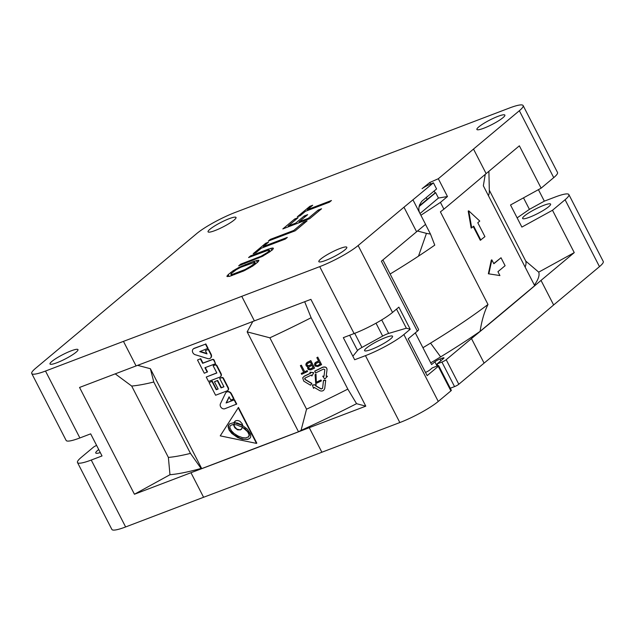 <?xml version="1.0" encoding="UTF-8"?>
<svg xmlns="http://www.w3.org/2000/svg" width="635" height="635" viewBox="0 0 635 635"><rect width="100%" height="100%" fill="white"/><g stroke="black" fill="none" stroke-linecap="round" stroke-linejoin="round"><path stroke-width="0.95" d="M313.111 367.514A211.082 33.449 152.8 0 1 310.229 368.911L309.658 369.125L310.205 369.054A211.78 33.56 -27.2 0 0 313.158 367.609L312.031 365.419A211.78 33.56 152.8 0 1 309.078 366.855L308.626 368.252L309.658 369.125M309.682 368.983L308.562 367.57M307.523 367.998L307.904 366.839L306.324 366.038L305.832 364.712L307.054 362.553A211.78 33.56 -27.2 0 0 310.793 360.728L314.579 368.094A211.78 33.56 152.8 0 1 310.84 369.919L308.332 369.57L307.523 367.998M306.848 364.419L307.57 365.823L308.594 365.919A211.78 33.56 -27.2 0 0 311.547 364.474L310.34 362.125A211.78 33.56 152.8 0 1 307.388 363.569L306.848 364.419M307.927 366.705L307.665 367.149M304.681 301.728L311.134 317.738A211.082 33.449 152.8 0 1 269.867 337.812L247.158 331.867L252.833 321.469M311.134 317.738L347.813 389.112A211.082 33.449 -27.2 0 1 306.554 409.186L269.867 337.812M324.81 369.665L324.81 369.697A619.744 255.675 101.7 0 0 324.025 376.134L322.778 376.134L324.009 376.261A619.046 254.992 -78.2 0 1 324.81 369.824L324.81 369.602M324.81 369.689L323.485 369.086A211.78 33.56 -27.2 0 1 315.571 372.983L314.714 371.126A211.082 33.449 -27.2 0 0 322.604 367.244C325.485 366.506 326.954 367.316 327.009 369.673M327.025 369.292L327.009 369.8A612.164 252.159 101.8 0 0 326.199 376.261L327.454 376.253L326.207 376.134M311.777 383.556A262.977 38.354 128.4 0 0 310.547 385.223A686.26 391.708 -147.6 0 1 303.736 381.135L302.697 377.849L304.205 376.325A211.78 33.56 152.8 0 0 310.475 373.316L309.967 372.332A294.449 137.477 6.4 0 0 313.722 372.816A294.449 62.73 122.7 0 0 311.864 376.015L311.356 375.031A211.78 33.56 -27.2 0 1 305.094 378.047L304.951 379.492A680.339 388.334 32.4 0 0 311.777 383.556L311.833 383.405A681.236 388.993 -147.5 0 1 305.014 379.333L305.157 377.888M310.428 373.213A211.082 33.449 -27.2 0 1 304.268 376.174L302.744 377.754M313.722 372.816L313.753 372.674A294.013 137.446 -173.5 0 1 310.015 372.181L309.967 372.332M322.636 388.175L321.175 388.89A660.876 377.365 -147.5 0 1 316.143 385.945M325.691 380.381A256.977 108.236 179.6 0 1 323.525 380.373L323.501 380.516A257.548 108.315 -0.5 0 0 325.676 380.516L325.691 380.381M324.787 388.199A635.373 262.12 -78.3 0 1 325.414 382.73M316.254 384.635A238.601 87.995 173 0 1 312.452 384.969L312.396 385.12A239.228 88.09 -7 0 0 316.206 384.786L316.246 384.643M316.047 374.166A211.082 33.449 152.8 0 1 315.111 374.618L315.079 374.761A211.78 33.56 -27.2 0 0 316.016 374.301L316.286 382.397A211.78 33.56 -27.2 0 0 320.961 380.127L321.389 380.77L320.985 379.984A211.082 33.449 152.8 0 1 316.309 382.262L316.016 374.301M315.087 362.815L314.674 363.728L315.785 362.275L315.063 362.95M315.785 362.275A211.082 33.449 -27.2 0 0 318.516 360.926M317.841 357.132A211.082 33.449 152.8 0 1 316.905 357.592L316.873 357.735A211.78 33.56 -27.2 0 0 317.81 357.267L321.596 364.633L317.81 357.267M314.579 368.094L310.825 360.593A211.082 33.449 152.8 0 1 307.086 362.41L305.975 363.855M301.268 373.547A211.78 33.56 152.8 0 0 303.752 372.356L300.395 365.641A211.082 33.449 152.8 0 0 301.331 365.188L304.713 371.777A211.082 33.449 -27.2 0 0 307.197 370.578L307.578 371.499A211.78 33.56 -27.2 0 1 301.665 374.325L301.292 373.404A211.082 33.449 -27.2 0 0 303.697 372.261M241.752 296.331A4228.989 670.179 152.8 0 1 123.46 341.368L45.498 371.046A31.456 4.985 152.8 0 1 31.75 373.531A31.456 4.985 152.8 0 1 35.528 368.363L81.367 330.033A4228.989 670.179 152.8 0 1 150.908 271.883L196.739 233.553A31.456 4.985 152.8 0 1 235.164 212.447L313.126 182.769A4228.989 670.179 152.8 0 1 431.411 137.732L509.373 108.045A31.456 4.985 152.8 0 1 523.129 105.569A31.456 4.985 152.8 0 1 519.351 110.728L473.512 149.058A4228.989 670.179 152.8 0 1 438.325 178.729L429.776 182.483L422.084 188.674A6.993 1.111 152.8 0 1 428.927 184.793L433.419 182.824A4229.306 670.227 152.8 0 1 412.948 199.811A4228.989 670.179 152.8 0 1 403.971 207.208L358.132 245.539A31.456 4.985 152.8 0 1 319.715 266.644L241.752 296.331L254.373 320.881L310.904 299.355L365.792 406.162L309.261 427.68L321.874 452.231L399.836 422.553A31.456 4.985 -27.2 0 0 438.261 401.447L450.906 390.874A3.493 0.556 -27.2 0 0 451.326 390.295L438.706 365.744A3.493 0.556 152.8 0 1 438.285 366.324A3.493 0.556 152.8 0 1 438.253 366.347L450.906 390.874M347.813 389.112L356.568 403.677L365.792 406.162M343.321 337.653L354.1 333.55A31.456 4.985 -27.2 0 0 392.517 312.444L398.859 307.142L410.218 329.24L403.876 334.542A31.456 4.985 152.8 0 1 365.458 355.648L354.671 359.751L343.321 337.653M234.14 220.035A15.724 2.492 -27.2 0 0 236.029 217.456A15.724 2.492 -27.2 0 0 225.179 220.361A15.724 2.492 -27.2 0 0 209.947 229.251A15.724 2.492 -27.2 0 0 208.058 231.831A15.724 2.492 -27.2 0 0 218.908 228.925A15.724 2.492 -27.2 0 0 234.14 220.035M483.767 128.238A15.724 2.492 -27.2 0 0 498.34 120.944A15.724 2.492 -27.2 0 0 504.873 115.102A15.724 2.492 -27.2 0 0 497.999 116.34A15.724 2.492 -27.2 0 0 483.425 123.634A15.724 2.492 -27.2 0 0 476.893 129.476A15.724 2.492 -27.2 0 0 483.767 128.238M320.731 259.056A15.724 2.492 -27.2 0 0 318.841 261.644A15.724 2.492 -27.2 0 0 329.7 258.739A15.724 2.492 -27.2 0 0 344.932 249.849A15.724 2.492 -27.2 0 0 346.821 247.269A15.724 2.492 -27.2 0 0 335.963 250.174A15.724 2.492 -27.2 0 0 320.731 259.056M71.104 350.861A15.724 2.492 -27.2 0 0 56.539 358.156A15.724 2.492 -27.2 0 0 50.006 363.998A15.724 2.492 -27.2 0 0 56.88 362.752A15.724 2.492 -27.2 0 0 71.453 355.465A15.724 2.492 -27.2 0 0 77.978 349.623A15.724 2.492 -27.2 0 0 71.104 350.861M228.171 274.622L226.925 276.447L229.521 276.36L243.824 270.915L252.833 265.986L257.691 262.184L258.937 260.358L253.809 261.263L239.093 267.319L233.021 270.827L228.171 274.622L229.108 276.439M268.295 249.15L250.563 255.897L248.587 257.548L268.28 250.206L269.494 250.492L267.43 252.476L261.033 256.262L240.681 264.16L238.704 265.811L262.572 256.278L272.177 250.071L273.423 248.245L272.455 248.015L268.295 249.15L268.811 250.15M265.708 243.237L253.198 253.698L256.056 252.611L261.326 248.206L285.345 239.054L287.322 237.403L263.303 246.547L268.565 242.141L265.708 243.237L266.176 244.142M268.343 241.03L295.227 230.799L307.078 220.885L303.649 222.186L293.767 230.449L270.32 239.379L268.343 241.03M318.135 210.074L308.261 218.337L299.109 221.821L307.665 214.662L304.236 215.963L295.672 223.123L288.234 225.957L298.117 217.694L294.688 219.004L282.829 228.917L309.713 218.678L321.572 208.764L318.135 210.074L318.699 211.169M309.832 206.335L297.315 216.797L300.18 215.709L305.443 211.304L329.47 202.16L331.446 200.509L307.419 209.653L312.69 205.248L309.832 206.335L310.301 207.248M231.6 273.32L236.125 269.796L240.633 267.327L254.849 262.215L254.254 263.493L251.627 265.692L245.229 269.478L232.069 274.487L230.854 274.201L231.6 273.32M31.75 373.531L66.135 440.436A31.456 4.985 -27.2 0 0 79.883 437.952L90.67 433.848L102.021 455.946L91.242 460.05A31.456 4.985 152.8 0 1 77.494 462.534A31.456 4.985 152.8 0 1 81.272 457.367L93.869 446.834L96.576 445.341M98.735 449.548A15.724 2.492 -27.2 0 0 95.75 452.993A15.724 2.492 -27.2 0 0 100.29 452.572M77.494 462.534L111.871 529.431A31.456 4.985 -27.2 0 0 125.627 526.955L203.589 497.268L190.968 472.718L134.437 494.244L169.974 474.718A217.535 34.473 -27.2 0 0 201.065 468.447L201.724 468.622L150.376 368.713L137.605 365.339M254.373 320.881A4228.989 670.179 152.8 0 1 252.825 321.477A4228.989 670.179 -27.2 0 1 137.597 365.347A4228.989 670.179 152.8 0 1 136.081 365.919L123.46 341.368M136.081 365.919L79.55 387.445L134.437 494.244M306.554 409.186L301.053 430.379L298.506 431.776L247.158 331.867M298.506 431.776L201.724 468.622M233.624 398.907L230.735 400.01L229.084 396.804L226.108 402.979L234.466 399.653L236.728 404.058L224.853 408.718A3.493 2.826 50.1 0 1 221.202 407.567A3.493 2.826 50.1 0 1 220.432 403.757L225.56 393.113A3.493 2.826 50.1 0 1 226.171 392.335A3.493 2.826 50.1 0 1 226.83 391.946A3.493 2.826 50.1 0 1 231.1 393.986L233.624 398.907L233.942 398.645L231.418 393.724A3.493 2.826 -129.9 0 0 227.147 391.676A3.493 2.826 -129.9 0 0 226.481 392.065A3.493 2.826 -129.9 0 0 226.33 392.208M226.417 402.717L229.179 396.994M227.798 390.422A2.508 2.024 -129.9 0 0 227.965 390.295A2.508 2.024 -129.9 0 0 228.29 387.636L223.472 378.277A1.294 1.048 -129.9 0 0 221.893 377.515L219.996 378.238L221.575 377.785A1.294 1.048 50.1 0 1 223.163 378.539L227.973 387.906A2.508 2.024 50.1 0 1 227.648 390.557A2.508 2.024 50.1 0 1 227.171 390.835L215.606 395.24L209.074 382.54L212.288 381.175L216.551 389.477L218.099 388.882M209.074 382.54L211.971 381.445L216.233 389.739L218.162 389.009L214.463 381.81L214.781 381.54L217.67 380.444L221.369 387.644L223.885 386.683M220.543 376.674A2.794 2.262 -129.9 0 0 220.702 376.547A2.794 2.262 -129.9 0 0 221.059 373.586L216.948 365.577A1.294 1.048 -129.9 0 0 215.368 364.815L213.471 365.538L215.051 365.085A1.294 1.048 50.1 0 1 216.63 365.839L220.75 373.848A2.794 2.262 50.1 0 1 220.393 376.809A2.794 2.262 50.1 0 1 219.861 377.119L208.51 381.445L206.248 377.039L216.789 372.88M205.303 367.586L207.502 371.864L204.295 373.229L197.509 360.021L200.716 358.656L202.978 363.061L212.582 359.402A1.294 1.048 -129.9 0 1 214.17 360.164L215.527 363.688L204.922 367.728L207.185 372.134M205.803 343.892L208.066 348.298L199.707 351.623L207.026 353.885L205.383 350.671L208.59 349.306L211.114 354.227A3.493 2.826 -129.9 0 1 210.669 357.934L210.352 358.196A3.493 2.826 50.1 0 1 209.693 358.584A3.493 2.826 50.1 0 1 207.828 358.608L195.231 354.719A3.493 2.826 50.1 0 1 192.595 352.1A3.493 2.826 50.1 0 1 193.27 348.948A3.493 2.826 50.1 0 1 193.937 348.559L205.486 344.162L194.254 348.29A3.493 2.826 -129.9 0 0 193.588 348.678A3.493 2.826 -129.9 0 0 193.437 348.821M206.804 353.457L200.231 351.425M238.466 407.44L256.802 443.127L256.492 443.397L220.242 435.856L238.466 407.44M301.053 430.379A217.535 34.473 -27.2 0 0 356.568 403.677M309.261 427.68A4228.989 670.179 152.8 0 1 190.968 472.718M169.974 474.718L168.378 457.43L131.691 386.048L115.229 373.856M168.378 457.43A211.082 33.449 -27.2 0 0 190.46 453.39L153.781 382.008A211.082 33.449 152.8 0 1 131.691 386.048M150.376 368.713L153.781 382.008M201.065 468.447L190.46 453.39M203.589 497.268A4228.989 670.179 -27.2 0 0 321.874 452.231M450.263 388.239L454.541 386.612A3.493 0.556 -27.2 0 0 458.803 384.262L484.092 363.117A4228.989 670.179 -27.2 0 0 553.633 304.967L599.472 266.637A31.456 4.985 -27.2 0 0 603.25 261.469L568.865 194.564A31.456 4.985 152.8 0 1 565.086 199.731L552.49 210.264L521.875 227.084L510.516 204.986L541.131 188.166L519.366 145.82L486.132 173.609A4228.989 670.179 152.8 0 1 485.259 174.355L483.346 185.785L534.694 285.694L480.092 331.359C481.751 320.58 484.386 311.618 487.99 304.483L440.404 211.852A211.082 33.449 -27.2 0 0 443.905 209.153L440.436 202.398A4228.989 670.179 -27.2 0 0 447.469 196.532L438.325 178.729M425.506 372.427A4.191 0.667 -27.2 0 0 429.895 369.911L432.34 367.863L437.15 366.03A3.493 0.556 152.8 0 1 438.706 365.744M382.889 259.945L418.608 329.454A10.485 1.659 -27.2 0 1 417.346 331.176L408.226 338.804L427.149 375.634L438.253 366.347M412.948 199.811L425.569 224.361A4228.989 670.179 -27.2 0 1 417.512 230.997A4228.989 670.179 152.8 0 1 416.592 231.767L403.971 207.208M416.592 231.767L381.389 261.199L417.346 331.176M415.306 332.883L431.594 364.569L434.88 361.815A4.191 0.667 -27.2 0 1 440.007 359.005L440.888 360.72M417.505 231.005L426.45 233.37L418.497 256.151A211.082 33.449 152.8 0 1 390.12 274.018M426.45 233.37L430.482 234.085L434.761 245.134A211.082 33.449 152.8 0 1 418.608 256.064M425.514 224.409L430.482 234.085M420.013 213.527L438.436 198.056L447.469 196.532M419.068 206.565L435.673 192.683L438.436 198.056M420.203 213.924C417.933 209.923 418.521 205.645 421.965 201.105A4229.306 670.227 -27.2 0 0 436.578 188.96L433.419 182.824M419.529 204.748L419.878 205.422L427.149 199.35L426.228 197.564M419.163 206.05L419.878 205.422M427.149 199.35L435.142 192.913L434.149 190.984M430.594 184.063L429.776 182.483M435.142 192.913L435.673 192.683M473.512 149.058L486.132 173.609M443.905 209.153A4228.989 670.179 -27.2 0 0 485.259 174.355M488.355 273.78L499.928 275.566L488.355 273.78L491.323 260.072L491.863 259.866L493.847 263.739L501.015 257.754L493.76 263.573M468.209 211.05L471.154 228.028L471.694 227.822L468.749 210.852L468.209 211.05M468.749 210.852L479.774 221.059L477.782 222.734L484.926 236.641L480.298 240.268L473.234 226.528M422.934 347.718A211.082 33.449 -27.2 0 0 430.554 343.106A211.082 33.449 -27.2 0 0 487.99 304.483M430.713 362.863A217.535 34.473 -27.2 0 0 440.642 356.878A217.511 34.473 -27.2 0 0 480.092 331.359M534.368 285.059A217.535 34.473 -27.2 0 0 538.718 272.145L574.254 252.619L541.02 280.408A4228.989 670.179 152.8 0 1 471.48 338.566L446.191 359.712A3.493 0.556 152.8 0 1 441.92 362.053L437.078 363.903L443.484 358.545A4.191 0.667 -27.2 0 0 443.992 357.854A4.191 0.667 -27.2 0 0 442.158 358.188L440.007 359.005M440.436 202.398L420.894 215.257M488.894 171.299L489.339 191.445A211.082 33.449 152.8 0 1 488.442 195.707M552.49 210.264L574.254 252.619M489.315 190.198L525.748 261.096L538.718 272.145M517.136 217.869L529.415 209.352L544.33 201.152L555.117 197.048A31.456 4.985 152.8 0 1 568.865 194.564M529.511 217.233A15.724 2.492 -27.2 0 0 544.084 209.939A15.724 2.492 -27.2 0 0 550.608 204.097A15.724 2.492 -27.2 0 0 543.735 205.343A15.724 2.492 -27.2 0 0 529.161 212.638A15.724 2.492 -27.2 0 0 522.637 218.48A15.724 2.492 -27.2 0 0 529.511 217.233M523.129 105.569L557.506 172.466A31.456 4.985 -27.2 0 1 553.728 177.633L541.131 188.166M544.33 201.152L538.424 189.659M541.02 280.408L553.633 304.967M484.092 363.117L471.48 338.566M437.078 363.903L438.031 365.744M529.415 209.352L523.51 197.85M525.129 267.081A211.082 33.449 -27.2 0 0 525.748 261.096M488.894 273.574L491.863 259.866M501.015 257.754L505.103 265.708L497.935 271.693L499.928 275.566M480.83 240.062L473.686 226.155L471.694 227.822M352.854 356.211L357.521 350.536A6.993 1.111 152.8 0 1 358.156 349.917A6.993 1.111 152.8 0 1 361.958 347.448L382.651 336.09A6.993 1.111 152.8 0 1 388.66 333.423L406.344 328.2L410.218 329.24M366.474 348.059A15.724 2.492 -27.2 0 0 364.585 350.647A15.724 2.492 -27.2 0 0 375.436 347.734A15.724 2.492 -27.2 0 0 390.668 338.852A15.724 2.492 -27.2 0 0 392.557 336.264A15.724 2.492 -27.2 0 0 381.706 339.169A15.724 2.492 -27.2 0 0 366.474 348.059M406.344 328.2L396.526 309.094M226.108 402.979L234.148 399.923L236.41 404.32M214.463 381.81L217.67 380.444M217.353 380.706L221.051 387.906L221.369 387.644M221.051 387.906L223.949 386.802L219.686 378.508M206.248 377.039L216.852 372.999L213.154 365.808M197.509 360.021L200.716 358.656M200.398 358.926L202.66 363.323L202.978 363.061M202.66 363.323L212.265 359.672A1.294 1.048 50.1 0 1 213.852 360.426L215.527 363.688M205.383 350.671L208.59 349.306M208.272 349.575L210.796 354.497A3.493 2.826 50.1 0 1 210.352 358.196M205.486 344.162L207.748 348.559M238.149 407.702L256.492 443.397M233.831 422.648L229.727 423.775L228.282 425.664L228.1 426.911L229.148 430.125L231.767 433.435L237.68 437.586L242.268 439.269L247.753 439.436L250.174 437.967L250.722 436.888L250.666 434.245L247.293 429.093L242.776 425.736L242.197 423.759L239.871 421.211L237.792 420.513L235.839 420.711L233.831 422.648L235.109 421.124M233.775 422.831L234.14 422.378M247.753 439.436L249.587 438.515M248.071 439.166L244.491 439.404L240.276 438.317L233.664 434.586L229.457 429.863L228.417 426.649L229.116 424.267M234.831 422.886L242.094 425.347L242.086 427.141L242.411 425.085L237.077 422.934L234.505 422.87L235.148 422.624M233.386 424.585L234.799 427.752L237.522 429.839L240.546 429.863L242.689 427.442L247.523 431.633L249.055 434.499L248.809 436.697L245.674 437.952L242.292 437.586L238.077 436.023L234.148 433.546L231.537 430.895L229.949 428.061L229.87 426.426L230.735 425.307L233.87 424.315L234.498 426.545L236.831 429.093L239.871 429.816L241.594 429.181M233.696 424.315L230.735 425.307M248.237 437.182L249.547 435.023L248.722 432.721L245.166 428.736L242.689 427.442M242.086 427.141L236.68 424.902L234.196 424.593L234.505 422.87M227.1 275.78L227.513 276.59M230.807 272.423L231.394 273.566M233.021 270.827L233.49 271.74M235.482 269.288L235.847 269.994M239.093 267.319L239.411 267.946M242.038 265.898L242.38 266.565M245.229 264.533L245.61 265.279M253.809 261.263L254.325 262.271M256.334 260.453L257.365 262.453M257.969 260.128L258.548 261.263M231.013 274.59L231.584 275.693M232.069 274.487L232.521 275.368M234.029 273.891L234.418 274.645M242.61 270.629L242.951 271.288M245.229 269.478L245.539 270.089M247.602 268.272L247.904 268.867M249.738 267.01L250.079 267.684M251.627 265.692L252.031 266.486M254.254 263.493L254.81 264.565M255 262.604L255.659 263.882M254.849 262.215L255.691 263.858M250.563 255.897L250.952 256.651M270.827 248.333L271.851 250.341M272.455 248.015L273.034 249.142M240.681 264.16L241.07 264.914M258.413 257.405L258.755 258.072M261.033 256.262L261.342 256.865M263.406 255.056L263.716 255.651M265.541 253.794L265.882 254.468M267.43 252.476L267.835 253.27M268.748 251.373L269.24 252.333M269.494 250.492L270.113 251.706M269.335 250.103L270.145 251.682M263.303 246.547L263.684 247.301M270.32 239.379L270.708 240.133M293.767 230.449L294.156 231.203M303.649 222.186L304.213 223.282M308.261 218.337L308.642 219.091M294.688 219.004L295.243 220.099M288.234 225.957L288.623 226.711M295.672 223.123L296.061 223.877M304.236 215.963L304.8 217.059M299.109 221.821L299.49 222.575M307.419 209.653L307.808 210.407M327.009 369.8C326.962 367.443 325.493 366.633 322.604 367.371A211.78 33.56 152.8 0 1 314.69 371.269M327.454 376.253A236.156 18.09 134.1 0 0 324.763 379.103L322.763 376.261M305.094 378.047L304.617 378.547M316.206 384.786L315.492 385.747A660.051 376.745 32.4 0 0 321.143 389.033L322.604 388.318A641.215 264.128 -78.2 0 1 323.501 380.516M325.676 380.516A634.627 261.414 101.8 0 0 325.469 382.27A634.627 261.414 101.8 0 0 324.755 388.342C323.945 390.747 322.318 391.533 319.881 390.715A666.282 380.309 -147.6 0 1 314.254 387.413L313.547 388.366L312.396 385.12M321.358 380.905A211.78 33.56 -27.2 0 1 315.754 383.635L315.079 374.761M321.596 364.633A211.78 33.56 -27.2 0 1 317.849 366.482L315.341 366.149L314.619 365.133L314.674 363.728M316.873 357.735L318.564 361.021A211.78 33.56 152.8 0 1 315.762 362.41M320.254 364.315L319.048 361.966A211.78 33.56 -27.2 0 1 316.087 363.426L315.547 364.284L315.873 365.3L317.294 365.776A211.78 33.56 152.8 0 0 320.254 364.315M320.207 364.212A211.082 33.449 -27.2 0 1 317.317 365.641L316.301 365.554L315.579 364.149M301.331 365.188L304.713 371.777M300.371 365.776A211.78 33.56 -27.2 0 0 301.3 365.331M307.197 370.578L307.173 370.713A211.78 33.56 152.8 0 1 304.681 371.912M307.173 370.713L307.578 371.499M311.499 364.379A211.082 33.449 152.8 0 1 308.618 365.784L306.935 364.958M306.959 364.823L306.872 364.276M399.836 422.553L365.458 355.648M354.1 333.55L319.715 266.644M358.132 245.539L392.517 312.444M91.242 460.05L125.627 526.955M45.498 371.046L79.883 437.952M403.876 334.542L438.261 401.447M430.546 343.098L440.634 356.878M553.728 177.633L519.351 110.728M599.472 266.637L565.086 199.731M446.191 359.712L458.803 384.262M454.541 386.612L441.92 362.053M442.682 359.212L442.158 358.188M437.063 366.062L434.88 361.815M357.521 350.536L349.655 335.24M354.703 333.319L361.958 347.448M382.651 336.09L376.023 323.199M381.714 319.905L388.66 333.423"/></g></svg>
